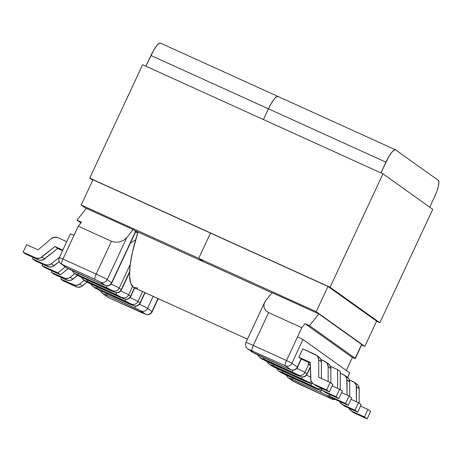 <?xml version="1.0" encoding="UTF-8"?>
<svg xmlns="http://www.w3.org/2000/svg" width="462" height="462" viewBox="0 0 462 462"><rect width="100%" height="100%" fill="white"/><g stroke="black" fill="none" stroke-linecap="round" stroke-linejoin="round"><path stroke-width="0.69" d="M73.868 273.002A5.036 4.897 -54.5 0 0 74.723 273.504L80.59 276.946L111.013 290.777L114.668 292.18L108.801 288.738L74.723 273.504L106.947 287.878A5.036 1.143 -65.6 0 1 106.941 285.88A5.036 1.143 114.4 0 0 106.947 287.878L112.578 290.69A5.036 4.897 -54.5 0 0 119.167 288.155L121.258 289.651L129.562 271.835L121.258 289.651A10.268 0.445 25 0 1 121.46 289.853A10.268 0.445 -155 0 0 121.258 289.651L119.167 288.155L130.238 264.414L119.167 288.155A10.268 0.445 -155 0 0 111.14 284.038A10.268 0.445 25 0 1 119.167 288.155A5.036 4.897 125.5 0 1 112.578 290.69L114.668 292.18A5.036 4.897 -54.5 0 0 121.258 289.651A5.036 4.897 125.5 0 1 114.668 292.18L82.444 277.806A5.036 1.143 114.4 0 0 82.484 277.835A5.036 1.143 114.4 0 0 82.536 277.847M72.794 270.923L67.163 268.11A5.036 4.897 -54.5 0 1 66.366 267.648L101.409 283.916A5.036 1.143 -65.6 0 1 101.363 283.893L72.794 270.923L104.354 285.175L105.018 285.297L100.612 282.149L94.981 279.337L61.769 264.258L67.163 268.11L72.794 270.923A5.036 1.143 114.4 0 0 72.84 270.946A5.036 1.143 114.4 0 0 72.886 270.963M102.246 293.255A5.036 4.897 -54.5 0 0 103.101 293.757A5.036 4.897 125.5 0 1 102.304 293.295L107.698 297.147A5.036 4.897 -54.5 0 0 108.495 297.603L103.101 293.757L106.757 295.16A5.036 1.143 -65.6 0 1 106.641 293.665A5.036 1.143 114.4 0 0 106.757 295.16L140.956 310.943A5.036 4.897 -54.5 0 0 147.545 308.408A5.036 4.897 125.5 0 1 140.956 310.943L145.363 314.085A5.036 4.897 -54.5 0 0 151.952 311.555L147.545 308.408A10.268 0.445 -155 0 0 139.518 304.285A10.268 0.445 25 0 1 147.545 308.408L153.17 296.35L147.545 308.408L151.952 311.555L158.016 298.55L151.952 311.555A10.268 0.445 25 0 1 152.154 311.758L152.154 311.758A10.268 0.445 -155 0 0 151.952 311.555A5.036 4.897 125.5 0 1 145.363 314.085L138.9 309.823L106.757 295.16L103.101 293.757L108.495 297.603L145.363 314.085L108.495 297.603A5.036 1.143 114.4 0 0 108.541 297.632A5.036 1.143 114.4 0 0 108.587 297.649M101.363 283.893L105.018 285.297A5.036 4.897 -54.5 0 0 111.608 282.761A5.036 4.897 125.5 0 1 105.018 285.297L100.612 282.149A5.036 4.897 -54.5 0 0 107.201 279.62A5.036 4.897 125.5 0 1 100.612 282.149L94.981 279.337A5.036 1.143 114.4 0 1 96.154 274.099A10.268 0.445 25 0 1 107.201 279.62A10.268 0.445 -155 0 0 96.154 274.099L62.942 259.02A5.036 1.143 114.4 0 0 61.769 264.258L94.981 279.337A5.036 1.143 -65.6 0 1 96.154 274.099L111.463 241.28L115.425 242.255L119.739 241.88L123.747 240.211L126.842 237.497L133.114 229.579L86.336 208.339L76.987 220.137L81.451 222.164L76.987 220.137L80.862 222.903L76.987 220.137L86.336 208.339L133.114 229.579L136.382 231.912L136.625 231.393L136.382 231.912L133.114 229.579L126.842 237.497L107.201 279.62L111.608 282.761L135.418 231.705L137.595 233.264L135.418 231.705L111.608 282.761A10.268 0.445 25 0 1 111.81 282.969A10.268 0.445 -155 0 0 111.608 282.761L107.201 279.62L126.842 237.497L123.747 240.211L119.739 241.88L115.425 242.255L111.463 241.28L78.251 226.201L62.942 259.02L96.154 274.099L111.463 241.28L78.251 226.201L74.001 235.32L70.461 233.864M132.548 286.492L128.627 294.906L130.527 296.263L134.448 287.849L130.527 296.263L128.627 294.906L132.548 286.492M101.172 291.175L93.451 286.867L97.107 288.271A5.036 1.143 -65.6 0 1 96.985 286.821A5.036 1.143 114.4 0 0 97.107 288.271L131.306 304.054A5.036 4.897 -54.5 0 0 137.895 301.524A5.036 4.897 125.5 0 1 131.306 304.054L133.397 305.544A5.036 4.897 -54.5 0 0 139.986 303.014L137.895 301.524A10.268 0.445 -155 0 0 130.082 297.505A10.268 0.445 25 0 1 137.895 301.524L142.556 291.534L137.895 301.524L139.986 303.014L144.854 292.573L139.986 303.014A10.268 0.445 25 0 1 140.188 303.222A10.268 0.445 25 0 1 140.182 303.228A10.268 0.445 -155 0 0 139.986 303.014A5.036 4.897 125.5 0 1 133.397 305.544L127.529 302.102L97.107 288.271L93.451 286.867L99.318 290.315L133.397 305.544L101.172 291.175A5.036 1.143 114.4 0 0 101.218 291.199A5.036 1.143 114.4 0 0 101.265 291.216M83.327 279.753A5.036 4.897 -54.5 0 0 84.182 280.255A5.036 4.897 125.5 0 1 83.385 279.793L85.285 281.15A5.036 4.897 -54.5 0 0 86.082 281.612L84.182 280.255L87.838 281.658A5.036 1.143 -65.6 0 1 87.716 280.209A5.036 1.143 114.4 0 0 87.838 281.658L116.407 294.629L86.134 280.902L84.182 280.255L89.859 283.564L120.282 297.395L123.937 298.793L116.407 294.629A5.036 1.143 -65.6 0 1 116.372 292.746A5.036 1.143 114.4 0 0 116.407 294.629L123.937 298.793A5.036 4.897 -54.5 0 0 130.527 296.263A10.268 0.445 25 0 1 130.729 296.471A10.268 0.445 25 0 1 130.723 296.477A10.268 0.445 -155 0 0 130.527 296.263A5.036 4.897 125.5 0 1 123.937 298.793L91.713 284.425A5.036 1.143 114.4 0 0 91.759 284.448A5.036 1.143 114.4 0 0 91.805 284.465M136.382 231.912L135.678 231.497M81.451 222.164L78.251 226.201L81.451 222.164M135.43 232.311L111.81 282.969C110.822 284.91 109.171 285.88 106.849 285.874L101.409 283.916A5.036 1.143 114.4 0 0 101.455 283.934M135.591 239.969L130.469 242.948L135.591 239.974M57.64 248.429L62.555 250.658L57.64 248.429L54.943 246.5L40.465 257.894L37.255 258.327L35.695 257.871L38.392 259.794L39.951 260.25L43.162 259.817L57.64 248.429L44.577 258.963L41.88 257.039L54.943 246.5L62.826 250.081L54.943 246.5L57.64 248.429M25.797 254.077L38.392 259.794L25.797 254.077L23.1 252.154L35.695 257.871L23.1 252.154L26.588 244.675L38.017 249.867L51.484 238.531L54.516 237.168L57.762 237.618L66.736 241.695L57.762 237.618A6.041 5.879 125.5 0 0 51.484 238.531L38.017 249.867L26.588 244.675L23.1 252.154L25.797 254.077M35.256 260.828L49.411 267.001L52.622 266.568L59.211 261.544L54.037 265.714L51.34 263.79L48.343 265.084L45.155 264.622L47.852 266.545L35.256 260.828L32.559 258.905L45.155 264.622L32.559 258.905L33.235 257.455L32.559 258.905L35.256 260.828M59.5 257.207L51.34 263.79L59.5 257.207M65.315 266.897L57.912 272.869L42.019 265.656L42.695 264.206L42.019 265.656L57.912 272.869L60.568 274.769L44.675 267.55L42.019 265.656L44.675 267.55L60.568 274.769L57.912 272.869L65.315 266.897M68.122 268.676L60.568 274.769L68.122 268.676M45.155 264.622L47.852 266.545A6.041 5.879 -54.5 0 0 54.037 265.714L51.34 263.79A6.041 5.879 125.5 0 1 45.155 264.622M35.695 257.871L38.392 259.794A6.041 5.879 -54.5 0 0 44.577 258.963L41.88 257.039A6.041 5.879 125.5 0 1 35.695 257.871M78.263 273.412A5.036 1.143 114.4 0 0 78.378 274.907A5.036 1.143 -65.6 0 1 78.263 273.412M120.813 290.887A10.268 0.445 25 0 1 128.627 294.906A5.036 4.897 125.5 0 1 122.037 297.441A5.036 4.897 -54.5 0 0 128.627 294.906A10.268 0.445 -155 0 0 120.813 290.887M74.001 235.32L70.386 233.864L59.332 257.571L62.942 259.02L74.001 235.32M66.309 267.608A5.036 4.897 125.5 0 0 67.163 268.11L61.769 264.258A5.036 4.897 125.5 0 1 60.967 263.796L61.769 264.258C61.319 263.577 61.712 261.833 62.942 259.02L59.431 257.675A5.036 4.897 125.5 0 0 60.967 263.796C58.928 262.093 58.379 260.019 59.332 257.571M81.497 277.379L83.385 279.793A5.036 4.897 125.5 0 1 83.362 279.781M129.539 272.528L121.46 289.853C120.472 291.793 118.821 292.764 116.499 292.758L111.059 290.806L76.011 274.532A5.036 4.897 -54.5 0 0 76.813 274.994L74.723 273.504A5.036 4.897 125.5 0 1 73.908 273.03L72.014 270.57M82.444 277.806L76.813 274.994A5.036 4.897 125.5 0 1 75.959 274.497M79.678 284.014L78.263 284.869L75.052 285.302L60.897 279.129L61.573 277.679L60.897 279.129L73.498 284.846L76.195 286.769L63.6 281.052L60.897 279.129L63.6 281.052L77.749 287.225L80.96 286.792L87.041 282.172L82.375 285.938L79.678 284.014L84.194 280.37L79.678 284.014A6.041 5.879 125.5 0 1 73.498 284.846L76.195 286.769A6.041 5.879 -54.5 0 0 82.375 285.938L79.678 284.014M70.218 277.264L68.803 278.118L65.592 278.551L51.438 272.378L52.114 270.928L51.438 272.378L64.039 278.095L66.736 280.018L54.141 274.301L51.438 272.378L54.141 274.301L68.289 280.474L71.5 280.041L77.558 275.444L72.915 279.187L70.218 277.264L74.734 273.62L70.218 277.264A6.041 5.879 125.5 0 1 64.039 278.095L66.736 280.018A6.041 5.879 -54.5 0 0 72.915 279.187L70.218 277.264M85.285 281.15L120.328 297.418A5.036 1.143 -65.6 0 1 120.282 297.395M125.676 301.241A5.036 1.143 -65.6 0 1 125.641 299.364A5.036 1.143 114.4 0 0 125.676 301.241M92.596 286.371A5.036 4.897 -54.5 0 0 93.451 286.867A5.036 4.897 125.5 0 1 92.654 286.411L101.218 291.199L129.787 304.169A5.036 1.143 -65.6 0 1 129.741 304.14M135.326 308.131A5.036 1.143 -65.6 0 1 135.32 306.127A5.036 1.143 114.4 0 0 135.326 308.131M108.541 297.632L141.753 312.71A5.036 1.143 -65.6 0 1 141.707 312.682M100.393 290.823L102.304 293.295A5.036 4.897 125.5 0 1 102.287 293.283M91.713 284.425L86.082 281.612A5.036 4.897 125.5 0 1 85.227 281.11M94.745 287.901A5.036 4.897 -54.5 0 0 95.542 288.357A5.036 4.897 125.5 0 1 94.687 287.861M90.766 283.991L92.654 286.411A5.036 4.897 125.5 0 1 92.637 286.4M134.696 287.965L130.729 296.471C129.741 298.412 128.09 299.382 125.768 299.376L120.328 297.418A5.036 1.143 114.4 0 0 120.374 297.436M145.097 292.689L140.188 303.222C139.201 305.163 137.549 306.127 135.227 306.121L129.787 304.169A5.036 1.143 114.4 0 0 129.834 304.187M306.959 373.954L310.383 366.614L306.959 373.954A10.268 0.445 25 0 1 307.161 374.162A10.268 0.445 -155 0 0 306.959 373.954L304.868 372.464L306.959 373.954A5.036 4.897 125.5 0 1 300.369 376.49L294.502 373.048L260.401 357.704L266.291 361.255L300.369 376.49A5.036 4.897 -54.5 0 0 306.959 373.954M310.354 365.442L308.697 364.258L304.868 372.464L308.697 364.258A10.268 0.445 -155 0 0 308.142 363.906L308.818 362.462L308.142 363.906L310.343 364.911L308.142 363.906A10.268 0.445 -155 0 1 308.697 364.258L310.354 365.442M349.601 372.938L347.563 377.448L349.699 372.863L302.968 339.518L291.915 363.219L297.309 367.071L301.137 358.864L298.856 357.236L302.772 348.85L316.672 355.422L317.752 356.67L318.67 359.834L318.711 377.298L330.139 382.49L326.651 389.963L329.348 391.892L332.836 384.413L330.139 382.49L326.651 389.963L314.056 384.245L326.651 389.963L329.348 391.892L316.753 386.168L329.348 391.892L332.836 384.413L330.139 382.49L318.711 377.298L318.67 359.834L321.367 361.758L320.449 358.599L318.901 356.982M247.609 348.77A5.036 4.897 -54.5 0 0 248.458 349.272L254.926 353.534L287.064 368.202L290.719 369.6L285.325 365.754L248.458 349.272L285.325 365.754A5.036 1.143 -65.6 0 1 286.504 360.516L301.807 327.697L268.595 312.618L253.292 345.437L286.504 360.516L253.292 345.437A5.036 1.143 114.4 0 0 252.113 350.675A5.036 1.143 -65.6 0 1 253.292 345.437L268.595 312.618L265.586 310.429L263.993 307.374L264.056 303.909L265.765 300.566L272.037 292.648L318.82 313.889L309.471 325.687L355.174 358.298L361.636 344.438L318.82 313.889L361.636 344.438L355.365 358.512A10.268 0.445 25 0 1 352.373 357.461L305.007 323.66L309.471 325.687L355.174 358.298A10.268 0.445 25 0 1 355.376 358.506L361.758 344.594M277.414 368.728L271.783 365.916A5.036 4.897 125.5 0 1 270.986 365.459A5.036 4.897 -54.5 0 0 271.783 365.916L269.883 364.564L273.539 365.968A5.036 1.143 -65.6 0 1 273.417 364.512A5.036 1.143 114.4 0 0 273.539 365.968L302.108 378.938L271.841 365.211L269.883 364.564L273.845 367.036L305.983 381.699L309.638 383.102L307.011 381.317L302.108 378.938A5.036 1.143 -65.6 0 1 302.079 377.056A5.036 1.143 114.4 0 0 302.108 378.938L309.638 383.102A5.036 4.897 -54.5 0 0 312.734 383.408A5.036 4.897 125.5 0 1 309.638 383.102L277.414 368.728A5.036 1.143 114.4 0 0 277.46 368.757A5.036 1.143 114.4 0 0 277.506 368.774M347.667 377.535L349.699 372.863L302.968 339.518L297.557 336.81L301.807 327.697L305.007 323.66L352.373 357.461L346.321 370.449L352.373 357.461M315.39 385.302L312.693 383.379L310.938 380.688L310.285 362.427L298.856 357.236L302.772 348.85L315.286 354.533A6.041 5.879 125.5 0 1 318.67 359.834L321.367 361.758L321.408 378.522L321.367 361.758A6.041 5.879 -54.5 0 0 318.942 357.011L316.245 355.087M301.339 359.066A10.268 0.445 -155 0 0 301.137 358.864L297.309 367.071A10.268 0.445 25 0 1 297.511 367.278L301.339 359.066L310.302 363.132L301.339 359.066A10.268 0.445 -155 0 0 301.137 358.864L298.856 357.236L310.285 362.427L310.678 379.071A6.041 5.879 125.5 0 0 313.097 383.691L315.794 385.62A6.041 5.879 -54.5 0 0 316.753 386.168L314.056 384.245A6.041 5.879 125.5 0 1 313.097 383.691M324.85 392.053L338.808 398.637L342.296 391.164L339.599 389.241L336.111 396.714L338.808 398.637L326.212 392.919L323.516 390.996L336.111 396.714L323.516 390.996L322.153 390.124L320.397 387.439M325.704 361.838L328.401 363.761A6.041 5.879 -54.5 0 1 330.827 368.509L328.13 366.585L328.164 381.589L328.13 366.585A6.041 5.879 125.5 0 0 324.746 361.284L320.94 359.557L326.132 362.173L327.212 363.421L328.13 366.585L330.827 368.509L330.861 383.004L330.827 368.509L329.908 365.344L328.361 363.733M332.161 385.862L339.599 389.241L336.111 396.714L338.808 398.637L342.296 391.164L339.599 389.241L332.161 385.862M337.578 369.565L337.624 388.34L337.578 369.565L330.399 366.308L337.578 369.565L340.24 371.465L337.578 369.565M341.62 392.613L349.058 395.992L345.57 403.465L329.683 396.252L329.637 394.473L329.683 396.252L345.57 403.465L348.233 405.365L332.34 398.146L329.683 396.252L332.34 398.146L348.233 405.365L345.57 403.465L349.058 395.992L351.721 397.886L348.233 405.365L351.721 397.886L349.058 395.992L341.62 392.613M340.24 371.465L340.28 389.726L340.24 371.465M322.557 390.442L325.254 392.365A6.041 5.879 -54.5 0 0 326.212 392.919L323.516 390.996A6.041 5.879 125.5 0 1 320.559 387.895M259.575 357.311A5.036 4.897 -54.5 0 0 260.424 357.813A5.036 4.897 125.5 0 1 259.627 357.351L261.717 358.841A5.036 4.897 -54.5 0 0 262.514 359.303A5.036 4.897 125.5 0 1 261.717 358.841L296.76 375.109A5.036 1.143 -65.6 0 1 296.714 375.086L268.145 362.116A5.036 1.143 114.4 0 0 268.191 362.139A5.036 1.143 114.4 0 0 268.237 362.156M268.145 362.116L260.424 357.813L264.079 359.217A5.036 1.143 -65.6 0 1 263.964 357.721A5.036 1.143 114.4 0 0 264.079 359.217L292.648 372.187A5.036 1.143 -65.6 0 1 292.642 370.183A5.036 1.143 114.4 0 0 292.648 372.187L298.279 375A5.036 4.897 -54.5 0 0 304.868 372.464A10.268 0.445 -155 0 0 296.841 368.341A10.268 0.445 25 0 1 304.868 372.464A5.036 4.897 125.5 0 1 298.279 375L300.369 376.49L296.714 375.086M287.162 368.243A5.036 1.143 114.4 0 1 287.116 368.226L287.11 368.226A5.036 1.143 -65.6 0 1 287.064 368.202L258.495 355.232A5.036 1.143 114.4 0 0 258.541 355.255A5.036 1.143 114.4 0 0 258.587 355.272M306.52 375.196A10.268 0.445 25 0 1 310.631 377.2A10.268 0.445 -155 0 0 306.52 375.196M297.557 336.81L286.504 360.516L291.915 363.219L302.968 339.518L297.557 336.81M291.915 363.219L286.504 360.516A5.036 1.143 114.4 0 0 285.325 365.754A5.036 4.897 -54.5 0 0 291.915 363.219A5.036 4.897 125.5 0 1 285.325 365.754L290.719 369.6A5.036 4.897 -54.5 0 0 297.309 367.071L291.915 363.219M258.495 355.232L252.864 352.419L248.458 349.272A5.036 4.897 125.5 0 1 247.661 348.81L252.067 351.957A5.036 4.897 -54.5 0 0 252.864 352.419A5.036 4.897 125.5 0 1 252.067 351.957L287.11 368.226L292.55 370.183C294.872 370.183 296.529 369.219 297.511 367.278A10.268 0.445 -155 0 0 297.309 367.071A5.036 4.897 125.5 0 1 290.719 369.6L287.064 368.202M311.452 381.872A5.036 4.897 125.5 0 1 307.738 381.751A5.036 4.897 -54.5 0 0 311.452 381.872M269.034 364.062A5.036 4.897 -54.5 0 0 269.883 364.564A5.036 4.897 125.5 0 1 269.086 364.102A5.036 4.897 125.5 0 1 269.075 364.091M257.715 354.88L259.627 357.351A5.036 4.897 125.5 0 1 259.615 357.34M286.873 375.479L281.243 372.667L279.158 371.177L282.808 372.58A5.036 1.143 -65.6 0 1 282.686 371.13A5.036 1.143 114.4 0 0 282.808 372.58L317.007 388.363A5.036 4.897 -54.5 0 0 320.819 388.45A5.036 4.897 125.5 0 1 317.007 388.363L319.098 389.853A5.036 4.897 -54.5 0 0 322.193 390.159A5.036 4.897 125.5 0 1 319.098 389.853L313.23 386.411L282.808 372.58L279.158 371.177L285.025 374.618L319.098 389.853L286.873 375.479A5.036 1.143 114.4 0 0 286.919 375.508A5.036 1.143 114.4 0 0 286.966 375.525M298.839 384.02L293.214 381.208L288.802 378.066L292.458 379.464A5.036 1.143 -65.6 0 1 292.348 377.968A5.036 1.143 114.4 0 0 292.458 379.464L321.026 392.434L289.466 378.182L288.802 378.066L293.214 381.208L298.839 384.02L332.057 399.099L326.657 395.247L321.026 392.434A5.036 1.143 -65.6 0 1 321.021 390.436A5.036 1.143 114.4 0 0 321.026 392.434L326.657 395.247L332.057 399.099L298.839 384.02A5.036 1.143 114.4 0 0 298.885 384.049A5.036 1.143 114.4 0 0 298.937 384.061M354.048 382.062A6.041 5.879 125.5 0 1 356.468 386.809L359.165 388.733L359.199 403.228L359.165 388.733A6.041 5.879 -54.5 0 0 356.745 383.986L354.048 382.062A6.041 5.879 125.5 0 0 353.089 381.508L349.284 379.781L354.475 382.397L356.231 385.158L356.508 401.819L356.468 386.809L359.165 388.733L358.246 385.574L356.699 383.957M353.193 412.277L367.151 418.867L354.556 413.144L351.853 411.22L364.454 416.938L367.151 418.867L370.639 411.388L367.943 409.465L360.504 406.086L367.943 409.465L364.454 416.938L351.853 411.22L349.428 409.136L348.735 407.663M367.943 409.465L364.454 416.938L367.151 418.867L370.639 411.388L367.943 409.465M344.588 375.311A6.041 5.879 125.5 0 1 347.008 380.059L349.705 381.982L349.74 396.477L349.705 381.982A6.041 5.879 -54.5 0 0 347.285 377.235L344.588 375.311A6.041 5.879 125.5 0 0 343.63 374.757L340.246 373.221L345.016 375.646L346.771 378.407L347.049 395.074L347.008 380.059L349.705 381.982L348.787 378.823L347.239 377.206M343.734 405.526L357.692 412.116L345.097 406.393L342.394 404.469L354.995 410.187L357.692 412.116L361.18 404.637L358.477 402.714L351.045 399.335L358.477 402.714L354.995 410.187L342.394 404.469L339.968 402.385L339.275 400.912M358.477 402.714L354.995 410.187L357.692 412.116L361.18 404.637L358.477 402.714M341.435 403.915L344.138 405.844A6.041 5.879 -54.5 0 0 345.097 406.393L342.394 404.469A6.041 5.879 125.5 0 1 339.443 401.374M350.895 410.666L353.597 412.595A6.041 5.879 -54.5 0 0 354.556 413.144L351.853 411.22A6.041 5.879 125.5 0 1 348.902 408.125M267.198 361.682L268.052 363.155L270.986 365.459L306.029 381.728A5.036 1.143 -65.6 0 1 305.983 381.699M311.382 385.551A5.036 1.143 -65.6 0 1 311.348 383.674A5.036 1.143 114.4 0 0 311.382 385.551M278.303 370.68A5.036 4.897 -54.5 0 0 279.158 371.177A5.036 4.897 125.5 0 1 278.355 370.715L280.446 372.21A5.036 4.897 -54.5 0 0 281.243 372.667A5.036 4.897 125.5 0 1 280.446 372.21L315.488 388.478A5.036 1.143 -65.6 0 1 315.442 388.45M332.155 399.145L332.097 399.128A5.036 1.143 -65.6 0 1 332.057 399.099L292.411 380.746A5.036 4.897 -54.5 0 0 293.214 381.208A5.036 4.897 125.5 0 1 292.411 380.746L288.005 377.604A5.036 4.897 125.5 0 1 287.988 377.587L286.094 375.127M335.123 399.411L332.057 399.099A5.036 4.897 -54.5 0 0 335.123 399.411M329.666 395.576A5.036 4.897 125.5 0 1 326.657 395.247A5.036 4.897 -54.5 0 0 329.666 395.576M322.401 390.326L320.108 390.309L315.488 388.478A5.036 1.143 114.4 0 0 315.54 388.496M276.467 368.301L278.355 370.715A5.036 4.897 125.5 0 1 278.338 370.703M272.037 292.648L318.82 313.889L309.471 325.687L305.007 323.66L301.807 327.697L268.595 312.618L265.586 310.429L263.993 307.374L264.056 303.909L265.765 300.566L272.037 292.648M247.644 348.804A5.036 4.897 125.5 0 0 247.661 348.81L246.627 347.863C245.345 346.113 245.108 344.317 245.917 342.481A10.268 0.445 -155 0 0 245.917 342.481A10.268 0.445 25 0 1 253.292 345.437A10.268 0.445 -155 0 0 245.923 342.475L264.714 302.188M287.953 377.564A5.036 4.897 -54.5 0 0 288.802 378.066A5.036 4.897 125.5 0 1 288.005 377.604M158.264 298.66L152.154 311.758C151.172 313.704 149.515 314.668 147.193 314.662L141.753 312.71A5.036 1.143 114.4 0 0 141.799 312.728M137.838 288.155L133.443 287.289L130.642 283.021L129.527 275.514L130.157 265.055L132.496 252.05L137.988 232.011A97.777 22.257 114.4 0 0 134.309 287.786L247.465 339.16M198.7 258.345L81.208 205.007L92.983 179.753L81.208 205.007L198.7 258.345L203.43 261.723L133.968 230.186L203.43 261.723L198.7 258.345L203.43 261.723L198.7 258.345L210.476 233.091L198.7 258.345L316.193 311.688L198.7 258.345L210.476 233.091L198.7 258.345M160.655 43.22L158.992 43.492L156.56 45.923L153.731 50.133L145.928 66.21L150.935 55.48L268.428 108.824L263.427 119.548L268.428 108.824A15.91 3.621 -65.6 0 1 278.003 96.477A15.91 3.621 -65.6 0 1 278.147 96.558L276.484 96.835L274.053 99.261L271.223 103.471L268.428 108.824L385.92 162.162L380.919 172.892L388.721 156.814L391.551 152.604L393.976 150.179L395.639 149.902L438.265 180.319L395.639 149.902A15.91 3.621 -65.6 0 0 395.495 149.821L278.003 96.477A15.91 3.621 114.4 0 0 268.428 108.824L271.223 103.471L274.053 99.261L276.484 96.835L278.147 96.558M86.169 208.547L81.208 205.007L86.169 208.547M278.003 96.477L160.51 43.133A15.91 3.621 114.4 0 0 150.935 55.48L385.92 162.162A15.91 3.621 -65.6 0 1 395.495 149.821M327.974 286.434L316.193 311.688L364.824 346.39L376.599 321.136L364.824 346.39L361.688 344.97L364.824 346.39L316.193 311.688L327.974 286.434L92.983 179.753L327.974 286.434L376.599 321.136L327.974 286.434M429.729 207.195L434.546 196.864L429.729 207.195M271.91 292.81L203.43 261.723L271.91 292.81M438.265 180.319L438.9 182.236L438.415 186.053L436.89 191.187L434.546 196.864A15.91 3.621 -65.6 0 0 438.265 180.319M92.741 180.272L89.738 178.13L142.625 64.709L89.738 178.13L330.082 287.243L379.845 322.759L376.542 321.257L379.845 322.759L432.738 209.338L379.845 322.759L330.082 287.243L382.969 173.822L330.082 287.243L89.738 178.13L92.741 180.272M432.738 209.338L382.969 173.822L142.625 64.709L382.969 173.822L432.738 209.338M66.366 267.648L60.967 263.796M76.011 274.532L73.926 273.042M296.76 375.109L302.2 377.067C304.522 377.073 306.179 376.103 307.161 374.162L310.4 367.226M335.239 399.463L332.097 399.128M306.029 381.728L310.649 383.558L312.941 383.576"/></g></svg>
